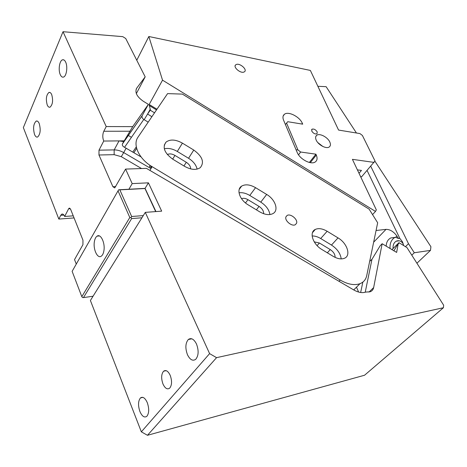 <?xml version="1.0" encoding="UTF-8"?>
<svg xmlns="http://www.w3.org/2000/svg" width="467" height="467" viewBox="0 0 467 467"><rect width="100%" height="100%" fill="white"/><g stroke="black" fill="none" stroke-linecap="round" stroke-linejoin="round"><path stroke-width="0.7" d="M136.767 60.249L148.839 36.508L310.362 70.429L338.569 130.065L359.934 133.58L362.398 135.459L375.001 160.963L361.627 176.783L360.606 176.654M156.965 109.231L149.183 104.474L150.438 110.317M149.183 104.474L162.534 80.166L148.839 36.508M162.534 80.166L375.503 211.423L372.549 214.604M375.503 211.423L376.332 209.887L352.416 159.34L374.131 162.411M285.407 124.543L287.742 121.706L302.704 124.164L302.342 123.335C299.721 116.738 288.273 110.942 284.391 114.304L283.16 116.032M310.304 162.65L316.299 155.062L315.914 154.18L309.376 162.458M316.299 155.062C317.607 158.237 317.239 160.549 315.202 161.991C310.969 165.108 299.738 159.142 297.164 152.37L283.592 120.235C282.535 117.573 282.804 115.6 284.391 114.304M243.797 72.116L244.603 71.684C247.37 69.56 240.166 63.109 236.5 64.411L235.637 64.878C232.899 67.003 240.178 73.471 243.797 72.116M151.898 116.692L147.578 114.053L144.163 119.686M147.578 114.053L150.24 110.2L154.53 112.816M286.563 123.078L297.969 149.965L300.66 152.02L315.914 154.18M300.66 152.02L298.524 154.805M357.401 169.877L361.464 170.414L359.006 173.263M311.74 131.064L311.979 129.201C313.912 128.682 315.657 129.593 317.221 131.939L316.976 133.813C315.044 134.327 313.299 133.404 311.74 131.064M317.782 142.546L322.872 146.498M297.969 149.965L296.049 149.726M329.836 142.108C330.805 144.361 330.589 145.99 329.188 147C326.24 149.207 318.126 144.869 316.165 140.018C315.254 137.823 315.458 136.236 316.789 135.249C319.714 132.978 327.799 137.251 329.836 142.108M443.422 307.73L364.546 375.24L147.473 435.291L141.343 431.841L209.607 353.624L216.565 357.658L443.422 307.73L443.65 305.208L406.961 247.586L398.952 242.671L398.748 243.57L398.24 243.57L396.641 252.413L382.146 243.733L373.653 287.579C373.226 289.639 372.065 291.034 370.168 291.764L365.661 292.097C362.264 293.223 358.3 292.505 353.776 289.954L146.434 168.365L125.582 169.089L114.736 187.897L112.909 186.73L98.963 154.997L98.998 150.17L103.727 141.046C102.471 137.648 102.495 134.385 103.802 131.256L106.213 126.557L63.027 31.709L23.35 127.608L58.824 219.07L60.745 215.31L63.915 215.083M398.952 242.671L391.912 249.711M209.607 353.624L145.29 212.368L161.675 211.148L148.418 182.831L132.196 183.613L125.582 169.089M141.343 431.841L90.4 300.491L145.29 212.368M76.273 264.071L74.533 259.582L82.933 244.696L82.957 240.161L70.634 209.333L69.134 208.194L68.626 208.778L64.639 216.466C63.786 214.458 62.811 213.699 61.714 214.19L60.745 215.31M147.473 435.291L216.565 357.658M393.821 250.878L398.24 243.57M382.146 243.733L380.179 245.741L371.96 259.337L365.229 292.243M356.484 287.176L358.615 292.062M132.196 183.613L128.991 189.1M60.284 74.685C61.189 76.664 62.269 77.452 63.53 77.061C66.512 76.267 67.908 66.734 65.678 62.152C64.779 60.243 63.722 59.467 62.496 59.829C59.478 60.605 58.089 70.079 60.284 74.685M34.54 134.467C35.416 136.568 36.455 137.409 37.646 136.989C40.355 134.274 40.88 129.803 39.228 123.568C38.352 121.519 37.337 120.69 36.175 121.093C33.449 123.778 32.906 128.232 34.54 134.467M47.237 104.976C48.031 106.791 48.977 107.515 50.068 107.153C52.724 104.59 53.273 100.405 51.703 94.603C50.915 92.834 49.987 92.116 48.924 92.46C46.251 94.999 45.684 99.173 47.237 104.976M143.276 215.608L131.659 216.501L119.838 189.859L144.974 188.522L148.418 182.831M187.471 354.745C190.028 359.823 192.789 361.341 195.755 359.286C198.644 355.62 198.884 350.524 196.479 343.992C193.922 339.042 191.207 337.542 188.329 339.497C185.387 343.099 185.101 348.178 187.471 354.745M139.902 411.515C142.073 416.371 144.385 417.977 146.831 416.325C149.148 413.26 149.3 408.713 147.298 402.688C145.12 397.919 142.844 396.337 140.456 397.937C138.115 400.943 137.928 405.467 139.902 411.515M170.204 375.351C168.114 371.02 165.902 369.642 163.578 371.218C161.255 374.137 161.051 378.393 162.971 383.985C165.061 388.398 167.297 389.793 169.684 388.159C171.979 385.193 172.154 380.92 170.204 375.351M369.677 261.351L371.96 259.337M133.936 152.732L136.627 148.284M98.998 150.17L114.181 149.901L119.015 140.9L123.708 141.559L122.383 144.029C122.085 145.342 122.809 146.434 124.543 147.303L141.057 156.912M151.501 167.741L149.452 166.538L150.123 165.406M58.824 219.07L74.072 217.931M64.639 216.466L73.237 215.842M106.213 126.557L132.727 126.633L124.204 140.847L103.727 141.046M132.727 126.633L148.372 104.357L143.316 101.263C136.784 96.681 134.601 92.279 136.778 88.07L145.184 76.845L125.722 38.492L122.739 36.642L63.027 31.709M132.809 152.067L136.3 146.854M148.197 122.144L143.783 119.459C142.283 118.402 141.734 117.176 142.131 115.775L148.372 104.357M123.708 141.559L124.204 140.847M136.341 93.604L145.184 76.845M285.956 216.816L287.1 215.462C290.503 213.221 298.121 219.49 296.563 223.255L295.354 224.685C291.904 226.88 284.304 220.506 285.956 216.816M149.913 170.408L152.131 166.69C139.026 159.043 132.412 144.688 138.022 137.123L167.577 93.61L182.393 94.106L369.134 209.152L377.669 222.777L366.712 275.658C365.865 279.546 363.624 282.226 359.987 283.691C354.365 285.623 347.763 284.403 340.174 280.025L338.972 281.268M152.131 166.69L340.174 280.025M184.588 166.351L172.883 159.265C164.431 153.083 162.166 147.35 166.077 142.067C170.245 139.073 175.691 139.435 182.416 143.141L193.77 150.059C202.456 156.451 204.61 162.329 200.238 167.688C196.187 170.303 190.968 169.86 184.588 166.351M333.158 256.33L321.961 249.547C312.785 244.288 308.921 232.157 315.289 229.431C318.576 227.978 322.528 228.585 327.145 231.264L338.02 237.89C347.197 243.132 351.312 255.683 344.43 258.28C341.278 259.5 337.518 258.852 333.158 256.33M255.56 187.676C250.003 184.523 245.356 184.01 241.608 186.135C236.074 189.415 239.67 199.952 248.246 204.902L259.693 211.837C264.947 214.808 269.383 215.386 272.997 213.571C279.079 210.395 275.308 199.427 266.669 194.441L255.56 187.676L249.763 195.451C245.975 193.215 242.391 192.334 239.028 192.807M164.296 148.798C168.324 147.87 172.662 148.757 177.297 151.454L188.551 158.284C193.28 161.302 196.134 164.909 197.109 169.112M312.137 235.969C314.857 235.888 317.712 236.74 320.701 238.526L331.482 245.07C337.232 248.87 340.472 253.476 341.208 258.893M266.669 194.441L260.779 202.135C266.062 205.568 269.109 209.706 269.926 214.546M260.779 202.135L249.763 195.451M167.349 154.559C169.463 153.474 171.996 153.754 174.956 155.412L186.286 162.288C189.228 164.226 190.676 166.427 190.635 168.896M314.233 241.859L319.405 243.003L330.262 249.588C333.566 251.841 335.178 254.439 335.102 257.375M241.527 198.679C243.371 197.944 245.514 198.277 247.954 199.678L259.045 206.402C262.221 208.545 263.744 210.973 263.616 213.705M151.29 166.17L151.46 167.717M151.069 166.03L151.191 167.56M103.902 250.738C105.332 243.038 100.726 233.354 97.072 236.15C95.729 237.078 94.83 238.929 94.375 241.702C92.986 249.331 97.55 259.051 101.281 256.167C102.565 255.245 103.44 253.435 103.902 250.738M141.921 217.774L131.636 218.591L130.999 217.599L129.814 217.511L81.818 296.65L82.42 297.485L83.459 297.602L93.061 296.224M131.636 218.591L83.459 297.602M130.999 217.599L131.659 216.501M144.974 188.522L155.669 211.598M129.814 217.511L118.028 190.84L72.128 271.339L81.818 296.65M119.838 189.859L118.682 189.783L118.028 190.84M118.682 189.783L145.062 188.388L155.96 211.574M376.069 230.511L386.022 229.367C390.062 229.373 393.687 231.603 396.903 236.051L395.648 237.318L398.462 238.509L396.903 236.051M356.455 133.013L326.124 86.681L317.864 86.296M405.473 246.675L408.497 243.692L370.763 166.281M408.497 243.692L414.293 252.752L430.486 250.376L430.918 246.728L374.884 161.15M416.92 263.225L430.486 250.376M411.789 255.169L414.293 252.752M395.648 237.318L390.739 237.966C387.814 239.571 386.302 242.32 386.203 246.214M398.462 238.509L399.799 238.339L402.478 241.813L403.657 245.56M399.799 238.339L367.097 170.496M390.044 248.567C389.706 243.319 391.328 239.612 394.901 237.446L395.304 237.254M393.091 248.532C392.835 245.076 393.874 242.636 396.209 241.194C398.818 240.085 401.141 240.943 403.167 243.774L403.301 243.99M147.584 114.041L150.228 109.266M156.486 109.938L149.107 105.425M301.828 124.024L302.342 123.335M369.029 292.062L373.653 287.579M362.847 282.091L360.652 292.494M141.542 168.534L121.28 156.667L114.141 154.665L114.181 149.901C117.386 149.889 120.562 150.788 123.702 152.592L126.148 148.15M121.28 156.667L123.702 152.592L150.987 168.605M115.711 186.59L112.909 186.73M70.284 208.667L68.626 208.778M114.141 154.665L98.963 154.997M130.229 131.227L103.802 131.256M124.543 147.303L143.783 119.459M122.477 143.818L142.231 115.565M136.778 88.07L136.101 89.366M193.77 150.059L188.551 158.284M177.297 151.454L182.416 143.141M338.02 237.89L331.482 245.07M320.701 238.526L327.145 231.264M174.956 155.412L172.667 159.13M186.286 162.288L183.951 165.966M330.262 249.588L327.326 252.799M317.087 245.601L319.405 243.003M247.954 199.678L245.502 202.958M259.045 206.402L256.401 209.846M386.022 229.367L373.647 242.186M235.187 65.602L235.637 64.878M311.979 129.201L311.588 129.721M131.443 137.321L128.337 135.442M316.789 135.249L315.774 136.562M163.578 371.218L166.135 370.652M61.714 214.19L62.8 214.114M69.134 208.194L69.706 208.159M62.496 59.829L63.833 59.904M37.313 121.099L36.175 121.093M48.924 92.46L50.027 92.495M188.329 339.497L191.82 338.808M142.849 397.359L140.456 397.937M122.383 144.029L142.131 115.775M287.1 215.462L285.927 216.898M359.987 283.691L353.723 289.925M166.077 142.067L164.25 145.144M315.289 229.431L312.476 232.665M241.608 186.135L239.197 189.45M99.383 235.934L97.072 236.15M394.901 237.446L390.739 237.966M399.256 240.797L396.209 241.194"/></g></svg>
